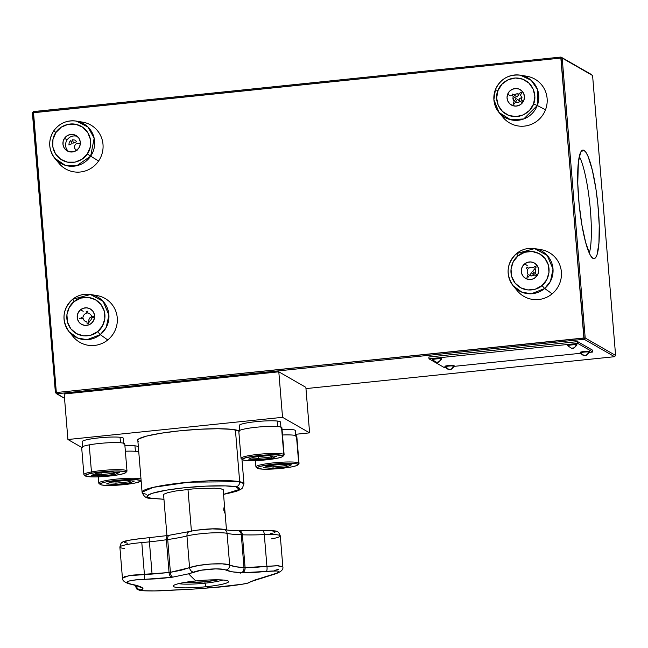 <?xml version="1.0" encoding="UTF-8"?>
<svg xmlns="http://www.w3.org/2000/svg" width="648" height="648" viewBox="0 0 648 648"><rect width="100%" height="100%" fill="white"/><g stroke="black" fill="none" stroke-linecap="round" stroke-linejoin="round"><path stroke-width="0.97" d="M241.955 459.262L243.972 483.797L239.671 481.723A4.601 4.196 101 0 1 235.848 486.842L239.46 489.443L223.552 494.351L232.494 492.383L238.051 490.431L239.63 489.216L239.436 488.138L235.848 486.842A4.601 4.196 -79 0 0 239.671 481.723A51.119 6.14 -4.7 0 1 243.972 483.797L242.401 488.082L240.635 489.491L236.318 491.37L223.552 494.408M163.944 499.252L150.952 498.231A4.601 4.196 101 0 1 149.639 498.182A4.601 4.196 -79 0 0 150.952 498.231C143.791 497.397 143.573 493.177 174.733 488.916C206.412 484.745 232.089 485.555 235.848 486.842L225.472 485.887L205.902 486.122L183.376 487.871L166.811 490.091L152.045 493.347L147.169 495.85L147.363 496.935L150.952 498.231L163.944 499.252M235.402 429.843L239.671 481.723L235.402 429.843M146.383 494.246A51.119 6.14 -4.7 0 1 142.074 492.172A51.119 6.14 -4.7 0 1 182.299 482.825A51.119 6.14 -4.7 0 1 239.671 481.723L189.095 482.161L153.284 487.345L142.074 492.172C143.726 496.425 146.262 498.434 149.704 498.199L163.952 499.308M163.855 495.72L163.142 495.064L163.596 494.311L167.881 492.634L176.045 490.941L192.748 488.932L214.334 488.195L221.098 488.819L223.649 490.001L223.196 490.755M137.87 441.021A51.411 6.172 -4.7 0 1 137.53 440.397A51.411 6.172 -4.7 0 1 179.456 430.847A51.411 6.172 -4.7 0 1 238.966 430.88M305.864 387.342L309.606 432.856L282.544 417.328L278.802 371.814L305.864 387.342L309.606 432.856L295.715 434.29L309.606 432.856L282.544 417.328L67.918 439.514L81.672 447.395L67.918 439.514L64.176 393.992L67.918 439.514L282.544 417.328L278.802 371.814L64.176 393.992M239.153 430.977L231.757 429.332L217.809 428.725L199.446 429.26L179.456 430.847L160.882 433.245L146.553 436.096L138.656 438.955L137.53 440.251L138.38 441.393M224.54 508.518L224.783 510.535L223.86 510.632L224.783 510.535L224.791 512.876L223.787 509.968L223.835 508.113L224.378 507.83L224.856 512.374M224.637 512.973L223.754 509.433L223.908 507.813L224.378 507.83M187.977 489.37L191.411 531.101L187.977 489.37M250.355 581.783L272.606 574.76C280.228 572.573 283.638 569.948 282.836 566.87L280.292 535.928A23.004 2.762 175.3 0 0 264.303 534.608L266.911 566.303L255.223 567.405L245.09 567.567L242.393 534.803A64.403 7.736 175.3 0 0 241.283 534.762L243.98 567.535L235.58 566.741L229.667 565.04L227.059 533.353A23.004 2.762 175.3 0 0 208.599 533.069A23.004 2.762 175.3 0 0 186.956 535.961L189.564 567.648L170.4 572.314L167.711 539.549A55.663 6.691 175.3 0 0 186.956 535.961L189.564 567.648L199.025 565.38L211.135 563.987L222.41 563.857L229.667 565.04A4.601 4.244 113.8 0 1 225.901 570.054A4.601 4.244 -66.2 0 0 229.667 565.04L227.059 533.353A55.663 6.691 175.3 0 0 241.283 534.762L243.98 567.535A4.601 3.143 91.8 0 1 241.51 572.662A4.601 3.143 -88.2 0 0 243.98 567.535A64.403 7.736 -4.7 0 1 245.09 567.567A4.601 3.216 92.1 0 1 242.546 572.702A4.601 3.216 -87.9 0 0 245.09 567.567L242.393 534.803A55.663 6.691 175.3 0 0 264.303 534.608L266.911 566.303A4.601 1.458 83.2 0 1 266.304 571.423L253.579 572.557L242.546 572.702A60.215 7.233 175.3 0 0 241.51 572.662L232.357 571.828L223.503 569.39L215.76 568.879L201.228 570.216L188.6 573.812A1639.157 279.774 84.1 0 0 195.866 580.948C203.642 580.009 224.07 578.923 228.169 581.021C231.53 583.2 214.124 586.019 205.943 586.732A1639.157 279.774 84.1 0 0 212.698 587.631L242.482 584.196L247.528 583.168L254.534 580.138A60.215 7.233 175.3 0 0 255.15 579.928L277.943 572.808L279.021 571.981L278.778 571.35L277.223 570.961L266.304 571.423A4.601 1.458 -96.8 0 0 266.911 566.303L277.109 565.712L282.836 566.87L278.348 565.736L245.09 567.567A64.403 7.736 175.3 0 0 243.98 567.535C237.557 567.3 232.786 566.474 229.667 565.04C224.176 562.424 199.025 564.076 189.564 567.648L180.954 570.297L170.4 572.314A64.403 7.736 175.3 0 0 169.055 572.516A64.403 7.736 -4.7 0 1 170.4 572.314L167.711 539.549A64.403 7.736 175.3 0 0 166.366 539.744L169.055 572.516L144.399 574.274L141.799 542.579A55.663 6.691 175.3 0 0 149.421 541.858A4.601 0.786 -95.9 0 1 149.769 537.759A4.601 0.786 -95.9 0 1 149.874 537.783A4.601 0.786 84.1 0 0 149.769 537.759A4.601 0.786 84.1 0 0 149.421 541.858A55.663 6.691 175.3 0 0 166.366 539.744L169.055 572.516L152.069 574.071L149.421 541.858L152.069 574.071L128.717 575.699L122.44 578.219C122.294 580.567 124.724 582.487 129.738 583.978C135.732 585.338 134.744 584.95 139.158 586.651A4.601 4.512 -58.2 0 0 141.556 587.315C139.928 586.302 136.274 585.201 130.596 584.026C123.63 581.71 128.312 580.146 144.634 579.336L144.399 574.274L144.634 579.336L135.221 579.895L128.758 581.11L127.243 581.855L127.049 582.625L130.596 584.026A4.601 3.653 101.5 0 1 129.689 583.97A4.601 3.653 -78.5 0 0 130.596 584.026L141.556 587.315A4.601 4.512 121.8 0 1 139.126 586.634M178.67 583.637A24.154 2.9 175.3 0 0 205.019 583.176L205.943 586.732A27.815 3.345 -4.7 0 1 173.405 585.638A27.815 3.345 -4.7 0 1 195.866 580.948A27.815 3.345 -4.7 0 1 228.323 581.118A27.815 3.345 -4.7 0 1 205.943 586.732L205.019 583.176A24.154 2.9 -4.7 0 1 178.67 583.637M183.214 582.69A24.154 2.9 175.3 0 0 204.906 581.774L205.019 583.176L204.906 581.774L218.174 579.814A24.154 2.9 175.3 0 1 204.906 581.774L183.214 582.69M136.056 586.31L136.291 585.452M219.397 587.056A4.601 2.592 -95 0 0 219.478 587.048A4.601 2.592 -95 0 0 219.567 587.039L193.533 589.081A60.215 7.233 -4.7 0 1 192.116 589.17L164.325 590.628C151.024 591.292 136.234 590.798 140.713 589.834C143.265 589.226 143.629 588.433 141.815 587.469A60.215 7.233 -4.7 0 1 141.556 587.315A60.215 7.233 175.3 0 0 141.815 587.469A4.601 4.487 118 0 1 139.636 586.926A4.601 4.487 -62 0 0 141.815 587.469L142.9 588.789L140.713 589.834A4.601 4.415 -103.6 0 1 136.299 585.573A4.601 4.415 76.4 0 0 140.713 589.834L140.033 590.158L140.689 590.45L142.649 590.692L154.459 590.919L192.116 589.17A60.215 7.233 175.3 0 0 193.533 589.081L212.698 587.631A1639.157 279.774 -95.9 0 1 205.943 586.732C198.167 587.671 177.738 588.757 173.64 586.659C170.286 584.48 187.693 581.661 195.866 580.948A1639.157 279.774 -95.9 0 1 188.6 573.812L172.724 577.141A60.215 7.233 175.3 0 0 171.461 577.319L158.46 578.737L144.634 579.336L171.461 577.319A60.215 7.233 -4.7 0 1 172.724 577.141L188.6 573.812L193.614 572.152C201.245 569.074 221.438 567.753 225.901 570.054C229.311 571.552 234.519 572.419 241.51 572.662A60.215 7.233 -4.7 0 1 242.546 572.702L266.304 571.423C280.778 570.232 282.747 571.358 272.217 574.817L255.15 579.928A60.215 7.233 -4.7 0 1 254.534 580.138L248.2 582.844C248.856 583.467 230.971 586.092 219.567 587.039A4.601 2.592 85 0 1 219.478 587.048L193.517 589.081A4.601 0.591 -93.8 0 0 193.517 589.081L164.381 590.636A4.601 1.434 87.4 0 0 164.438 590.628A4.601 1.434 -92.6 0 1 164.389 590.636C156.476 591.073 142.236 591.065 139.798 590.377C137.174 588.959 137.352 591 135.44 585.954L135.383 585.306M250.719 581.612A4.601 4.593 178.9 0 1 248.2 582.844A4.601 4.593 -1.1 0 0 250.719 581.612M255.272 579.968A4.601 4.074 -108.1 0 1 254.534 580.138A4.601 4.074 71.9 0 0 255.272 579.968M255.944 579.741A4.601 4.123 -108.9 0 1 255.15 579.928A4.601 4.123 71.1 0 0 255.944 579.741M272.638 574.752A4.601 2.762 -105.2 0 1 272.217 574.817A4.601 2.762 74.8 0 0 272.638 574.752A4.601 2.762 74.8 0 0 272.994 574.598M189.564 567.648A4.601 3.637 69.3 0 0 193.614 572.152A4.601 3.637 -110.7 0 1 189.564 567.648M278.51 569.309L274.258 570.524M136.104 585.509L135.44 585.954M222.807 580.009A24.154 2.9 -4.7 0 1 205.019 583.176A24.154 2.9 175.3 0 0 222.807 580.009M170.4 572.314A4.601 2.09 81.8 0 0 172.724 577.141A4.601 2.09 -98.2 0 1 170.4 572.314M169.055 572.516A4.601 2.187 81.6 0 0 171.461 577.319A4.601 2.187 -98.4 0 1 169.055 572.516M122.545 578.502L124.667 576.671L132.694 575.108L144.399 574.274L141.799 542.579A55.663 6.691 175.3 0 0 149.421 541.858A55.663 6.691 175.3 0 0 166.366 539.744A4.601 2.187 -98.4 0 1 167.897 535.499A4.601 2.187 -98.4 0 1 168.221 535.499A4.601 2.187 81.6 0 0 167.897 535.499A4.601 2.187 81.6 0 0 166.366 539.744A64.403 7.736 -4.7 0 1 167.711 539.549A4.601 2.09 -98.2 0 1 169.16 535.313A4.601 2.09 -98.2 0 1 169.468 535.313A4.601 2.09 81.8 0 0 169.16 535.313A4.601 2.09 81.8 0 0 167.711 539.549A55.663 6.691 175.3 0 0 186.956 535.961A4.601 3.686 -104 0 1 189.516 531.53A4.601 3.686 -104 0 1 190.31 531.425L191.881 531.068M124.359 548.402A23.004 2.762 -4.7 0 1 119.896 547.042A23.004 2.762 -4.7 0 1 141.799 542.579A23.004 2.762 175.3 0 0 119.888 547.147L122.44 578.219M189.516 531.53A4.601 3.686 76 0 0 186.956 535.961A23.004 2.762 -4.7 0 1 208.599 533.069A23.004 2.762 -4.7 0 1 227.059 533.353A4.601 4.293 -76.4 0 0 223.916 529.44A4.601 4.293 103.6 0 1 227.059 533.353A55.663 6.691 175.3 0 0 241.283 534.762A4.601 3.143 -88.2 0 0 238.351 530.825A4.601 3.143 91.8 0 1 241.283 534.762A64.403 7.736 -4.7 0 1 242.393 534.803A4.601 3.216 -87.9 0 0 239.404 530.858A4.601 3.216 92.1 0 1 242.393 534.803A55.663 6.691 175.3 0 0 264.303 534.608A4.601 1.426 -92.4 0 0 262.74 530.655A4.601 1.426 -92.4 0 0 262.545 530.704A4.601 1.426 87.6 0 1 262.74 530.655A4.601 1.426 87.6 0 1 264.303 534.608A23.004 2.762 -4.7 0 1 280.284 535.888A23.004 2.762 -4.7 0 1 271.658 538.828M237.792 530.874A4.601 3.143 91.8 0 1 238.351 530.825M270.248 533.725L273.156 533.004M274.177 532.648L275.27 531.976L275.036 531.4L270.751 530.68M268.985 530.615L264.846 530.623M222.394 529.343L212.39 528.89L197.932 530.064M139.166 538.796L136.76 539.063M134.468 539.363L130.345 540.027M127.105 540.74L124.108 542.109M124.181 542.4L127.672 543.226M240.594 572.37L240.197 573.334M584.059 150.393L581.054 151.543L584.059 150.393A54.553 9.315 -95.9 0 1 598.201 207.984A54.553 9.315 -95.9 0 1 593.673 258.625A54.553 9.315 -95.9 0 1 592.936 258.35A54.553 9.315 -95.9 0 1 579.029 203.269A54.553 9.315 -95.9 0 1 582.463 150.206A54.553 9.315 -95.9 0 1 584.059 150.393L586.076 152.531L588.173 156.67L592.345 170.205L595.925 188.949L597.893 204.719L599.238 225.464L598.946 242.992L597.067 254.648L595.609 257.669L593.884 258.641L591.948 257.531L589.874 254.381L585.662 242.498L581.88 224.816L579.101 204.023L577.757 183.279L578.372 162.194L580.616 152.329L582.22 150.32L584.059 150.393M579.296 156.435A52.488 8.959 -95.9 0 1 589.85 204.233A52.488 8.959 -95.9 0 1 589.299 253.166A52.488 8.959 84.1 0 0 589.85 204.233A52.488 8.959 84.1 0 0 579.296 156.435M592.588 75.524L560.966 57.056L592.588 75.524L615.6 355.444L592.588 75.524L562.189 58.077L560.852 58.077L33.315 112.606L56.336 392.534L55.412 392.769L64.533 398.318L56.635 393.79L56.336 392.534L33.437 111.586L560.966 57.056L583.864 338.005L56.336 392.534L585.201 338.005L562.189 58.077L585.201 338.005L615.6 355.444L585.201 338.005L584.164 339.26L614.563 356.7L615.6 355.444M56.546 393.417L55.412 392.769L56.546 393.417M591.365 74.496L560.966 57.056L33.437 111.586L32.4 112.841L55.412 392.769L32.4 112.841L560.852 58.077L584.164 339.26L585.201 338.005L583.864 338.005L584.164 339.26L56.635 393.79L584.164 339.26L614.563 356.7L305.969 388.598L614.563 356.7M80.619 144.059L77.898 143.224L75.881 144.075L74.941 145.217L74.496 146.626L74.885 148.773L77.072 150.595M522.013 97.322L519.477 98.698L518.619 100.724M533.733 272.111L532.875 274.144M94.276 317.066L91.433 316.791L89.618 318.014L88.752 320.047L89.149 322.194M280.981 427.785L280.511 422.091A20.704 2.487 175.3 0 0 277.182 421.03L277.636 426.522L277.182 421.03A20.704 2.487 175.3 0 0 253.919 421.88A20.704 2.487 175.3 0 0 239.242 425.485L239.711 431.171M295.885 436.331L295.415 430.645A20.704 2.487 175.3 0 0 295.188 430.321L295.618 435.529L295.188 430.321A20.704 2.487 175.3 0 0 282.034 429.413M123.849 444.026L123.379 438.332A20.704 2.487 175.3 0 0 120.05 437.27L120.504 442.762L120.05 437.27A20.704 2.487 175.3 0 0 96.787 438.121A20.704 2.487 175.3 0 0 82.11 441.725L82.58 447.412M138.753 452.571L138.283 446.885A20.704 2.487 175.3 0 0 134.962 445.824L135.416 451.316L134.962 445.824A20.704 2.487 175.3 0 0 124.902 445.662M282.941 456.33L283.986 455.115A21.619 2.6 175.3 0 0 283.759 454.37L282.731 455.625A20.469 2.462 -4.7 0 1 282.941 456.33A20.469 2.462 -4.7 0 1 263.396 460.104A20.469 2.462 -4.7 0 1 242.603 459.772A20.469 2.462 -4.7 0 1 242.433 459.659A20.469 2.462 -4.7 0 1 259.475 455.52A20.469 2.462 -4.7 0 1 282.731 455.625L283.759 454.37A21.619 2.6 -4.7 0 1 284.124 454.791L281.896 427.704A21.619 2.6 175.3 0 0 281.54 427.291L283.759 454.37L281.54 427.291A21.619 2.6 175.3 0 0 258.277 427.048A21.619 2.6 175.3 0 0 238.796 431.252L241.024 458.33A21.619 2.6 -4.7 0 1 260.504 454.135A21.619 2.6 -4.7 0 1 283.759 454.37A21.619 2.6 175.3 0 0 259.2 454.256A21.619 2.6 175.3 0 0 241.21 458.63L242.433 459.659M248.735 459.14L253.473 457.14L248.735 459.14L257.928 459.699L248.735 459.14M251.529 457.958L258.277 458.371L257.928 459.699L258.277 458.371L270.904 457.067L271.86 458.258L257.928 459.699L271.86 458.258L276.591 456.257L267.397 455.698L253.473 457.14L267.397 455.698L276.591 456.257L271.86 458.258L270.904 457.067L273.294 456.054L270.904 457.067L270.807 455.909L270.904 457.067L258.277 458.371L251.529 457.958M241.38 458.752A21.619 2.6 -4.7 0 1 241.024 458.33M282.731 455.625L283.071 456.079L281.41 457.156L276.89 458.314L262.383 460.185L248.038 460.607L243.713 460.145L242.263 459.319L245.859 457.658L258.957 455.568L274.234 454.726L282.731 455.625M258.139 456.654L258.277 458.371L258.139 456.654M141.053 479.755L140.503 480.419A20.469 2.462 -4.7 0 1 140.721 481.124A20.469 2.462 -4.7 0 1 121.168 484.898A20.469 2.462 -4.7 0 1 100.375 484.566A20.469 2.462 -4.7 0 1 100.213 484.453A20.469 2.462 -4.7 0 1 117.256 480.314A20.469 2.462 -4.7 0 1 140.503 480.419L141.053 479.755M106.515 483.935L111.254 481.934L106.515 483.935L115.709 484.493L106.515 483.935M109.301 482.752L116.057 483.165L115.709 484.493L116.057 483.165L128.685 481.861L129.632 483.052L115.709 484.493L129.632 483.052L134.371 481.051L125.177 480.492L111.254 481.934L125.177 480.492L134.371 481.051L129.632 483.052L128.685 481.861L131.074 480.848L128.685 481.861L128.588 480.703L128.685 481.861L116.057 483.165L109.301 482.752M99.16 483.546A21.619 2.6 -4.7 0 1 98.796 483.125A21.619 2.6 -4.7 0 1 117.11 479.042A21.619 2.6 -4.7 0 1 140.989 478.929A21.619 2.6 175.3 0 0 115.822 479.172A21.619 2.6 175.3 0 0 98.982 483.424L100.213 484.453M138.761 451.85A21.619 2.6 175.3 0 0 125.364 451.227M140.503 480.419L140.397 481.391L134.671 483.108L120.163 484.979L105.818 485.401L101.485 484.939L100.043 484.113L101.704 483.035L106.215 481.877L120.722 479.998L135.067 479.585L140.503 480.419M115.911 481.448L116.057 483.165L115.911 481.448M256.292 467.305A21.619 2.6 -4.7 0 1 255.928 466.884A21.619 2.6 -4.7 0 1 275.408 462.688A21.619 2.6 -4.7 0 1 298.671 462.923A21.619 2.6 175.3 0 0 274.112 462.81A21.619 2.6 175.3 0 0 256.114 467.184L257.345 468.212A20.469 2.462 -4.7 0 1 274.388 464.073A20.469 2.462 -4.7 0 1 297.635 464.179L298.671 462.923L296.444 435.837A21.619 2.6 175.3 0 0 282.496 434.986M297.853 464.883L298.898 463.668A21.619 2.6 175.3 0 0 298.671 462.923A21.619 2.6 -4.7 0 1 299.028 463.344L296.8 436.258A21.619 2.6 175.3 0 0 296.444 435.837L298.671 462.923L297.635 464.179A20.469 2.462 -4.7 0 1 297.853 464.883A20.469 2.462 -4.7 0 1 278.3 468.658A20.469 2.462 -4.7 0 1 257.507 468.326A20.469 2.462 -4.7 0 1 257.345 468.212M285.817 465.62L288.206 464.608L285.817 465.62L286.764 466.811L285.817 465.62L273.189 466.925L285.817 465.62L285.719 464.462L285.817 465.62M291.503 464.81L286.764 466.811L291.503 464.81L282.309 464.252L291.503 464.81M268.385 465.693L282.309 464.252L268.385 465.693L263.647 467.694L272.84 468.245L286.764 466.811L272.84 468.245L273.189 466.925L272.84 468.245L263.647 467.694L268.385 465.693M257.507 468.326L257.621 467.354L260.763 466.212L277.854 463.757L292.199 463.344L296.533 463.798L297.975 464.632L296.314 465.71L291.803 466.868L277.295 468.739L262.95 469.16L257.507 468.326M266.433 466.511L273.189 466.925L266.433 466.511M273.043 465.207L273.189 466.925L273.043 465.207M125.809 472.57L126.854 471.355A21.619 2.6 175.3 0 0 115.547 469.679A21.619 2.6 175.3 0 0 91.457 471.955A21.619 2.6 175.3 0 0 84.078 474.871L85.301 475.899A20.469 2.462 -4.7 0 1 92.291 473.137L91.457 471.955L89.23 444.868A21.619 2.6 175.3 0 0 81.664 447.493L83.892 474.571A21.619 2.6 -4.7 0 1 91.457 471.955A21.619 2.6 -4.7 0 1 114.372 469.703A21.619 2.6 -4.7 0 1 126.992 471.031L124.764 443.945A21.619 2.6 175.3 0 0 112.144 442.625A21.619 2.6 175.3 0 0 89.23 444.868L91.457 471.955L92.291 473.137A20.469 2.462 -4.7 0 1 115.101 470.983A20.469 2.462 -4.7 0 1 125.809 472.57A20.469 2.462 -4.7 0 1 118.778 474.741A20.469 2.462 -4.7 0 1 98.221 476.839A20.469 2.462 -4.7 0 1 85.301 475.899M96.341 473.38L110.265 471.938L96.341 473.38L91.603 475.381L96.341 473.38M94.397 474.198L101.145 474.611L100.796 475.94L91.603 475.381L100.796 475.94L114.728 474.498L119.459 472.497L110.265 471.938L119.459 472.497L114.728 474.498L113.773 473.307L116.162 472.303L113.773 473.307L114.728 474.498L100.796 475.94L101.145 474.611L113.773 473.307L101.145 474.611L101.007 472.902L101.145 474.611L94.397 474.198M118.778 474.741L107.916 476.199L96.26 476.888L87.723 476.588L85.196 475.389L89.521 473.704L95.572 472.595L114.809 470.991L123.339 471.29L125.793 472.011L125.874 472.489L123.711 473.591L118.778 474.741M113.675 472.149L113.773 473.307L113.675 472.149M576.914 345.036L576.866 344.469A4.601 0.551 175.3 0 0 576.129 344.226L576.177 344.801A5.119 4.285 96 0 1 572.694 348.235A5.119 4.285 -84 0 0 576.177 344.801A4.601 0.551 175.3 0 0 570.872 345.003A4.601 0.551 175.3 0 0 567.753 345.821L571.609 348.284A5.119 4.285 -84 0 0 572.427 348.276L572.427 348.276A5.119 4.285 96 0 1 571.609 348.284L571.609 348.284C573.926 347.109 571.406 350.989 576.906 345.068A4.601 0.551 175.3 0 0 576.177 344.801A4.601 0.551 -4.7 0 1 576.914 345.036A4.601 0.551 -4.7 0 1 576.906 345.068M568.482 346.024A4.601 0.551 -4.7 0 1 567.745 345.789A4.601 0.551 -4.7 0 1 571.001 344.987A4.601 0.551 -4.7 0 1 576.177 344.801L576.129 344.226A4.601 0.551 175.3 0 0 570.961 344.42A4.601 0.551 175.3 0 0 567.697 345.222L567.745 345.789M449.672 369.401A5.119 3.758 -102.2 0 1 446.132 366.468A4.601 0.551 175.3 0 0 444.982 366.971C447.209 369.198 449.032 369.984 450.457 369.344A5.119 3.758 -102.2 0 1 449.906 369.409L449.906 369.409A5.119 3.758 77.8 0 0 450.457 369.344A5.119 3.758 -102.2 0 0 452.984 366.647A4.601 0.551 -4.7 0 0 454.143 366.185A4.601 0.551 175.3 0 0 451.291 365.901A4.601 0.551 175.3 0 0 446.132 366.468A4.601 0.551 -4.7 0 1 451.17 365.909A4.601 0.551 -4.7 0 1 454.143 366.185L454.094 365.61A4.601 0.551 175.3 0 0 451.121 365.342A4.601 0.551 175.3 0 0 446.083 365.901L446.132 366.468L446.083 365.901A4.601 0.551 175.3 0 0 444.925 366.363L444.974 366.938A4.601 0.551 -4.7 0 1 446.132 366.468A5.119 3.758 77.8 0 0 449.672 369.401L449.672 369.401M585.185 355.404A5.119 4.285 -84 0 0 588.668 351.961A4.601 0.551 175.3 0 0 583.37 352.172A4.601 0.551 175.3 0 0 580.244 352.99L584.107 355.452A5.119 4.285 -84 0 0 584.925 355.444L584.925 355.444A5.119 4.285 96 0 1 584.107 355.452A5.119 4.285 96 0 1 580.973 353.192A4.601 0.551 -4.7 0 1 580.235 352.958A4.601 0.551 -4.7 0 1 583.5 352.156A4.601 0.551 -4.7 0 1 588.668 351.961A4.601 0.551 -4.7 0 1 589.405 352.204A4.601 0.551 -4.7 0 1 589.405 352.237A4.601 0.551 175.3 0 0 588.668 351.961L588.619 351.394L588.668 351.961A5.119 4.285 96 0 1 585.185 355.404L585.185 355.404M589.405 352.204L589.356 351.629A4.601 0.551 175.3 0 0 588.619 351.394A4.601 0.551 175.3 0 0 583.451 351.589A4.601 0.551 175.3 0 0 580.187 352.382L580.235 352.958M437.432 362.216A5.119 4.285 -84 0 0 440.907 358.781A4.601 0.551 175.3 0 0 435.61 358.984A4.601 0.551 175.3 0 0 432.491 359.802L436.347 362.264A5.119 4.285 -84 0 0 437.165 362.256L437.165 362.256A5.119 4.285 96 0 1 436.347 362.264A5.119 4.285 96 0 1 433.22 360.005A4.601 0.551 -4.7 0 1 432.475 359.77A4.601 0.551 -4.7 0 1 435.74 358.968A4.601 0.551 -4.7 0 1 440.907 358.781A4.601 0.551 -4.7 0 1 441.644 359.016A4.601 0.551 -4.7 0 1 441.644 359.049A4.601 0.551 175.3 0 0 440.907 358.781L440.859 358.206L440.907 358.781A5.119 4.285 96 0 1 437.432 362.216M436.347 362.264C438.664 361.09 436.145 364.97 441.644 359.049L441.604 358.449A4.601 0.551 175.3 0 0 440.859 358.206A4.601 0.551 175.3 0 0 435.691 358.401A4.601 0.551 175.3 0 0 432.435 359.203L432.475 359.77M80.53 309.785L83.195 311.307L80.53 309.785L83.568 308.181L86.962 307.865L90.185 308.885L92.753 311.081L94.284 314.126L94.527 317.544L93.458 320.825L91.238 323.474A8.853 8.659 119.8 0 1 81.478 324.308A8.853 8.659 119.8 0 1 80.53 309.785A8.853 8.659 119.8 0 1 90.291 308.942A8.853 8.659 119.8 0 1 91.238 323.474L88.201 325.069L84.807 325.385L81.583 324.365L79.016 322.169L77.485 319.132L77.242 315.706L78.311 312.425L80.53 309.785M69.101 331.752L77.703 338.07L87.115 339.674L100.278 334.635L97.621 331.638C93.685 335.802 79.704 339.73 70.81 328.787C62.33 317.504 69.263 304.568 74.147 301.612L72.6 299.287C62.483 309.25 61.317 320.072 69.101 331.752L73.256 336.774A25.304 24.746 -60.2 0 0 107.754 339.957L100.278 334.635L106.223 327.426L108.913 315.106L103.154 301.393L90.469 294.508L72.649 299.287A22.866 22.364 119.8 0 1 90.469 294.508A22.866 22.364 119.8 0 1 108.305 311.105A22.866 22.364 119.8 0 1 100.278 334.635L107.754 339.957A25.304 24.746 -60.2 0 0 116.624 313.924A25.304 24.746 -60.2 0 0 96.9 295.561L90.469 294.508C83.876 293.552 77.922 295.14 72.608 299.287L74.147 301.612C78.084 297.448 92.065 293.52 100.958 304.463C109.439 315.746 102.505 328.69 97.621 331.638L100.278 334.635A22.866 22.364 119.8 0 1 69.101 331.752A22.866 22.364 119.8 0 1 72.6 299.327M97.621 331.638L102.497 325.847L104.846 318.646L104.304 311.137L100.958 304.463L95.321 299.643L88.241 297.408L80.814 298.096L74.147 301.612L69.271 307.411L66.922 314.604L67.465 322.113L70.81 328.787L76.448 333.607L83.527 335.842L90.955 335.154L97.621 331.638M524.548 263.963L527.213 265.494L524.548 263.963L527.561 262.319L530.947 261.946L534.187 262.918L536.795 265.072L538.358 268.094L538.658 271.512L537.638 274.809L535.459 277.482A8.853 8.659 119.8 0 1 525.593 278.405A8.853 8.659 119.8 0 1 524.548 263.963A8.853 8.659 119.8 0 1 534.406 263.039A8.853 8.659 119.8 0 1 535.459 277.482L532.445 279.126L529.06 279.491L525.82 278.527L523.211 276.372L521.64 273.351L521.34 269.933L522.361 266.636L524.548 263.963M513.224 285.849L521.915 292.208L531.441 293.763L544.668 288.506L541.971 285.549C538.091 289.769 524.167 293.917 515.111 283.111C506.453 271.966 513.2 258.925 518.035 255.895L516.456 253.603C506.574 263.574 505.497 274.323 513.224 285.849L517.371 290.863A25.304 24.746 -60.2 0 0 552.169 293.811L544.668 288.506L550.476 281.273L553.019 269.033L547.236 255.45L534.592 248.597L516.496 253.603A22.866 22.364 119.8 0 1 534.592 248.597A22.866 22.364 119.8 0 1 552.38 265.032A22.866 22.364 119.8 0 1 544.668 288.506L552.169 293.811A25.304 24.746 -60.2 0 0 560.698 267.835A25.304 24.746 -60.2 0 0 541.015 249.65L534.592 248.597C527.861 247.633 521.818 249.302 516.456 253.603L518.035 255.895C521.915 251.675 535.839 247.528 544.895 258.333C553.554 269.479 546.807 282.52 541.971 285.549L544.668 288.506A22.866 22.364 119.8 0 1 513.224 285.849A22.866 22.364 119.8 0 1 516.448 253.643M541.971 285.549L546.758 279.677L548.994 272.444L548.346 264.951L544.895 258.333L539.185 253.603L532.073 251.481L524.645 252.283L518.035 255.895L513.248 261.768L511.013 269.001L511.661 276.494L515.111 283.111L520.822 287.842L527.934 289.964L535.353 289.162L541.971 285.549M507.635 94.26L510.3 95.783L507.635 94.26L509.466 91.328L512.252 89.303L515.565 88.501L518.91 89.043L521.778 90.833L523.722 93.612L524.451 96.957L523.859 100.351A8.853 8.659 119.8 0 1 511.337 104.984A8.853 8.659 119.8 0 1 507.635 94.26A8.853 8.659 119.8 0 1 520.15 89.618A8.853 8.659 119.8 0 1 523.859 100.351L522.029 103.283L519.242 105.3L515.921 106.102L512.576 105.567L509.709 103.769L507.765 100.991L507.036 97.654L507.635 94.26M495.388 89.74L493.898 99.752L498.968 112.428L503.115 117.45A25.304 24.746 -60.2 0 0 545.503 109.779L537.273 105.503L537.451 89.424L531.214 80.303L520.336 75.184A22.866 22.364 119.8 0 1 537.273 105.503L545.503 109.779A25.304 24.746 -60.2 0 0 526.759 76.237L520.336 75.184C508.664 74.115 500.337 78.967 495.356 89.74L497.948 90.623C499.268 85.05 509.433 74.471 522.693 79.178C535.775 84.37 536.293 98.95 533.539 103.988L537.273 105.503A22.866 22.364 119.8 0 1 498.968 112.428A22.866 22.364 119.8 0 1 495.372 89.772A22.866 22.364 119.8 0 1 520.336 75.184M497.948 90.623L495.356 89.74C492.488 98.018 493.695 105.584 498.968 112.428L510.478 119.71L523.738 118.957L537.273 105.503L533.539 103.988C532.227 109.561 522.061 120.131 508.793 115.433C495.712 110.241 495.202 95.653 497.948 90.623L496.643 98.067L498.247 105.397L502.508 111.497L508.793 115.433L516.132 116.608L523.414 114.85L529.529 110.419L533.539 103.988L534.843 96.544L533.247 89.213L528.979 83.114L522.693 79.178L515.354 77.995L508.073 79.761L501.965 84.191L497.948 90.623M77.298 136.412A8.853 8.659 -60.2 0 0 67.149 139.838L64.484 138.308A8.853 8.659 119.8 0 1 76.035 135.529A8.853 8.659 119.8 0 1 78.773 148.108L76.318 150.53L73.159 151.851L69.757 151.843L66.647 150.53L64.29 148.1L63.05 144.917L63.123 141.483L64.484 138.308L66.93 135.877L70.097 134.565L73.491 134.573L76.61 135.886L78.959 138.316L80.198 141.491L80.133 144.933L78.773 148.108A8.853 8.659 119.8 0 1 67.222 150.887A8.853 8.659 119.8 0 1 64.484 138.308L67.149 139.838A8.853 8.659 -60.2 0 0 68.623 151.535M54.845 158.339L65.197 165.281L76.796 165.71L90.655 156.184L87.302 153.949C84.734 159.084 72.446 166.998 60.701 159.27C49.248 151.097 52.132 136.728 55.955 132.459L53.727 130.88C48.033 140.365 48.406 149.518 54.845 158.339L59 163.353A25.304 24.746 -60.2 0 0 98.618 160.979L90.655 156.184L94.171 138.227L88.039 127.081L76.213 121.087A22.866 22.364 119.8 0 1 90.655 156.184L98.618 160.979A25.304 24.746 -60.2 0 0 82.644 122.14L76.213 121.087C66.89 119.969 59.389 123.233 53.727 130.88L55.955 132.459C58.523 127.332 70.802 119.418 82.555 127.146C94.009 135.319 91.125 149.688 87.302 153.949L90.655 156.184A22.866 22.364 119.8 0 1 54.845 158.339A22.866 22.364 119.8 0 1 53.752 130.904A22.866 22.364 119.8 0 1 76.213 121.087M87.302 153.949L90.291 146.991L90.437 139.45L87.723 132.484L82.555 127.146L75.727 124.262L68.275 124.254L61.325 127.138L55.955 132.459L52.966 139.425L52.82 146.966L55.534 153.932L60.701 159.27L67.53 162.154L74.982 162.162L81.923 159.278L87.302 153.949M79.34 318.67A4.601 0.543 -4 0 1 81.259 318.095L81.203 317.301L83.114 317.075A4.374 4.277 119.8 0 1 86.297 313.3L86.233 311.34L87.812 311.194L87.877 313.162A4.374 4.277 119.8 0 1 91.538 316.305L93.612 316.167L93.668 316.961A4.601 0.543 -4 0 1 94.584 316.945A4.601 0.543 176 0 0 93.668 316.961L93.725 317.763L91.652 317.901A4.374 4.277 119.8 0 1 88.476 321.667L88.695 323.725L87.115 323.87L86.897 321.813A4.374 4.277 119.8 0 1 83.228 318.67L81.316 318.897L81.259 318.095A4.601 0.543 176 0 0 79.34 318.67M72.098 143.637L70.826 140.438L69.182 142.422L68.907 144.982L72.098 143.637M73.572 143.022L76.756 141.677L74.828 140.041L72.301 139.822L73.572 143.022M537.022 265.372A4.601 0.948 129 0 0 535.523 266.684L536.139 267.187L534.794 268.726A4.374 4.277 119.8 0 1 535.272 273.602L536.9 274.898L535.896 276.153L534.268 274.857A4.374 4.277 119.8 0 1 529.432 275.432L528.25 277.069L527.634 276.566A4.601 0.948 129 0 0 526.63 278.907A4.601 0.948 -51 0 1 527.634 276.566L527.027 276.072L528.209 274.444A4.374 4.277 119.8 0 1 527.731 269.568L526.273 268.361L527.278 267.106L528.736 268.304A4.374 4.277 119.8 0 1 533.571 267.729L534.916 266.19L535.523 266.684A4.601 0.948 -51 0 1 537.022 265.372M531.611 272.703L529.432 275.432L531.927 275.902L534.268 274.857L531.611 272.703M532.615 271.447L535.272 273.602L535.783 271.075L534.794 268.726L532.615 271.447M522.426 91.522A4.601 0.956 124.9 0 0 520.919 93.004L521.567 93.458L520.336 95.078A4.374 4.277 119.8 0 1 521.146 99.905L522.863 101.088L521.948 102.408L520.231 101.226A4.374 4.277 119.8 0 1 515.444 102.149L514.374 103.866L513.726 103.413A4.601 0.956 124.9 0 0 512.843 105.665A4.601 0.956 -55.1 0 1 513.726 103.413L513.086 102.967L516.14 98.375L513.337 96.422L512.981 97.678L514.156 101.25A4.374 4.277 119.8 0 1 513.337 96.422L511.79 95.337L512.706 94.009L517.055 97.054L519.04 94.179L516.521 93.895L514.253 95.102A4.374 4.277 119.8 0 1 519.04 94.179L520.279 92.559L520.919 93.004A4.601 0.956 -55.1 0 1 522.426 91.522M517.436 99.274L515.444 102.149L517.963 102.433L520.231 101.226L517.436 99.274M522.863 101.088L521.948 102.408M513.022 94.235L511.79 95.337L512.706 94.009M443.993 367.408L445.184 367.286L443.993 367.408L429 358.806L443.993 367.408M454.078 366.363L580.454 353.298L454.078 366.363M589.34 352.382L592.79 352.026L592.637 350.228L592.79 352.026L577.797 343.424L429 358.806L428.855 357.008L429 358.806L577.797 343.424L577.643 341.626L577.797 343.424L592.79 352.026L589.34 352.382M428.855 357.008L577.643 341.626L592.637 350.228M137.765 439.725L142.074 492.172M226.476 529.918L223.147 489.451M280.292 535.928C279.077 532.753 277.935 531.295 276.866 531.562C277.166 530.866 272.452 530.566 262.724 530.655L238.31 530.825C231.571 530.591 226.751 530.129 223.852 529.424C216.027 527.812 198.28 529.489 189.564 531.514L167.921 535.499L141.604 538.529C128.766 540.076 122.407 541.323 122.537 542.287C121.443 542.206 120.56 543.826 119.888 547.147M250.768 581.588L248.087 583.054L241.315 584.391L219.486 587.048M139.158 586.651L139.733 586.983M166.941 535.645L163.547 494.351M141.126 480.646L140.729 481.108M98.796 483.125L98.285 476.831M255.928 466.884L255.417 460.59M454.135 366.217C452.393 368.582 451.17 369.627 450.457 369.344M589.405 352.237C583.897 358.158 586.424 354.278 584.107 355.452"/></g></svg>
